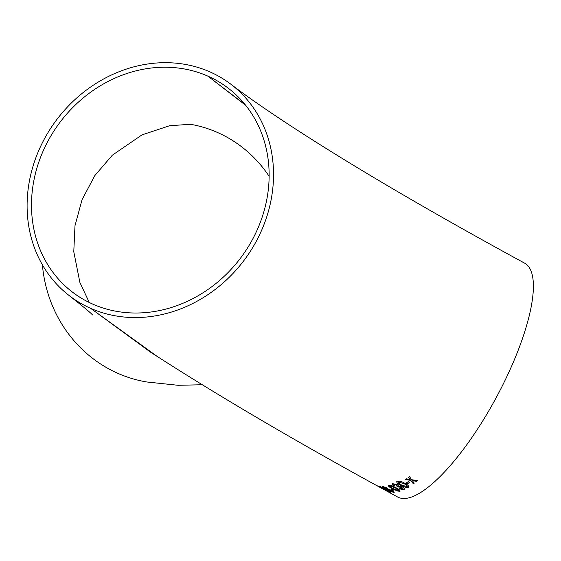 <?xml version="1.0" encoding="UTF-8"?>
<svg xmlns="http://www.w3.org/2000/svg" width="561" height="561" viewBox="0 0 561 561"><rect width="100%" height="100%" fill="white"/><g stroke="black" fill="none" stroke-linecap="round" stroke-linejoin="round"><path stroke-width="0.84" d="M42.398 264.799A133.055 126.498 99.3 0 0 108.848 368.907A133.055 126.498 99.3 0 0 147.045 382.013L178.082 385.295L202.255 384.748M157.648 356.74L90.616 308.319A133.055 117.137 -52.7 0 0 251.349 249.75A133.055 117.137 -52.7 0 0 230.922 84.262A133.055 117.137 -52.7 0 0 210.024 71.927A133.055 117.137 -52.7 0 0 49.284 130.496A133.055 117.137 -52.7 0 0 69.718 295.984A133.055 117.137 -52.7 0 0 90.616 308.319L150.636 352.21C218.355 396.01 300.682 444.27 397.623 497.004A133.055 39.158 -61.5 0 0 401.473 498.301A133.055 39.158 -61.5 0 0 498.778 392.812A133.055 39.158 -61.5 0 0 524.724 263.214C433.597 213.573 357.862 169.275 297.526 130.299C269.476 112.102 247.275 96.758 230.922 84.262M269.133 176.294A128.308 121.989 99.3 0 0 190.242 124.247M92.74 304.104A128.308 112.957 -52.7 0 0 247.745 247.625A128.308 112.957 -52.7 0 0 228.047 88.035A128.308 112.957 -52.7 0 0 207.893 76.142A128.308 112.957 -52.7 0 0 52.888 132.62A128.308 112.957 -52.7 0 0 72.586 292.211A128.308 112.957 -52.7 0 0 92.74 304.104M383.17 488.428L388.149 490.461C390.365 491.702 391.185 492.334 390.617 492.355L390.533 492.341M390.856 492.32L383.92 489.164L379.453 486.268M379.46 486.212L379.699 486.745L379.432 486.261L383.338 487.888L380.463 486.983L383.366 488.393M408.317 481.583L409.684 482.306L407.412 483.855L406.045 483.133L408.317 481.583M405.891 487.467L400.835 485.398C397.546 483.855 396.283 482.516 397.041 481.373C399.137 480.847 401.655 481.45 404.6 483.168C407.875 484.725 409.123 486.107 408.331 487.327L405.905 487.418L408.331 487.327L408.766 486.864M396.62 481.822L397.041 481.373M402.798 489.087L401.627 487.313L398.093 486.983L396.971 486.317L396.361 484.774L393.738 484.283L394.755 485.777L393.857 485.924C392.216 484.893 391.802 484.15 392.609 483.701L397.09 484.438L398.569 486.008L402.328 486.927C404.383 488.175 404.916 489.094 403.92 489.69L399.102 488.778L399.579 488.407L403.071 488.785M392.209 484.066L392.609 483.701M397.539 491.05L392.567 488.778C389.306 487.165 387.974 486.008 388.57 485.293C390.491 485.202 392.931 486.008 395.898 487.698C399.144 489.318 400.456 490.524 399.832 491.317L397.56 491.001L400.189 491.05M388.219 485.538L388.57 485.293M387.462 491.408L376.585 485.44L387.483 491.352M382.623 486.436L386.81 487.881L388.345 489.136L392.034 490.566C394.067 491.752 394.685 492.404 393.864 492.509L389.061 490.7L387.104 489.199L384.208 487.986C382.448 486.997 381.922 486.485 382.623 486.436L382.314 486.541M392.819 489.318L394.187 490.048L392.384 490.412L391.017 489.676L392.819 489.318M411.62 479.704L417.552 480.595L416.606 481.352L412.272 480.602L414.249 483.147L413.345 483.813L410.806 480.419L405.456 479.508L406.395 478.828L410.168 479.529L408.492 477.229L409.411 476.499L411.62 479.704M245.206 104.711L207.893 76.142L245.725 105.356M412.272 480.602L416.62 481.303L417.566 480.546M408.506 477.187L410.168 479.529M405.477 479.466L410.806 480.419M410.82 480.377L413.345 483.813M413.359 483.764L414.263 483.105M391.045 489.627L392.405 490.356L394.208 489.998M382.644 486.387C381.943 486.429 382.476 486.948 384.236 487.93L384.208 487.986M384.236 487.93L387.104 489.199M387.125 489.15L389.061 490.7M389.089 490.651L393.892 492.46M388.31 489.444L391.494 490.595L392.791 491.857M392.763 491.913L389.615 490.714L388.289 489.501L391.473 490.644L392.966 491.787M383.605 487.081L386.248 487.881L387.223 488.848M383.759 486.983L387.363 488.799M387.202 488.904L383.605 487.053M379.727 486.696L390.856 492.285M383.394 488.336L383.864 488.996M381.592 487.25L380.512 486.857M381.613 487.193L382.939 487.895M382.96 487.846L383.366 487.839M384.488 488.975L389.523 491.702M389.629 491.667L384.46 489.024L389.495 491.752M377.399 485.847L378.338 486.464M378.359 486.415L378.871 486.696M388.591 485.244C387.995 485.952 389.327 487.116 392.588 488.729L392.567 488.778M392.588 488.729L397.56 491.001M395.26 487.895L395.239 487.944C397.651 489.101 398.815 490.026 398.717 490.721L393.198 488.61L389.79 486.527L389.706 485.84L389.811 486.471L389.706 485.84L395.26 487.895C397.672 489.052 398.836 489.977 398.738 490.672M389.79 486.527L389.685 485.896L395.239 487.944M392.63 483.652C391.816 484.101 392.237 484.844 393.878 485.875L393.857 485.924M393.878 485.875L394.776 485.721M393.759 484.234L396.361 484.774M396.382 484.725L397.118 486.226M396.992 486.268L398.093 486.983M398.429 486.639L401.627 487.313M401.648 487.264L402.819 489.038M399.123 488.729L403.934 489.641M397.062 481.324C396.297 482.467 397.567 483.806 400.856 485.349L400.835 485.398M400.856 485.349L405.905 487.418M408.352 487.278L408.773 486.836M403.871 483.589L403.857 483.638C406.304 484.725 407.419 485.763 407.216 486.738L401.55 485.006L398.177 482.832L398.177 481.92L398.191 482.783L398.177 481.92L403.871 483.589C406.318 484.676 407.44 485.714 407.237 486.689M398.177 482.832L398.156 481.969L403.857 483.638M406.059 483.091L407.426 483.806L409.698 482.257M92.446 314.945L92.453 314.952C91.688 313.648 84.115 307.323 69.718 295.984M89.269 302.491L79.872 282.386L73.779 251.7L74.992 225.697L82.067 199.646L94.83 175.586L112.34 155.187L141.975 134.885L169.597 125.727L190.593 124.283"/></g></svg>
